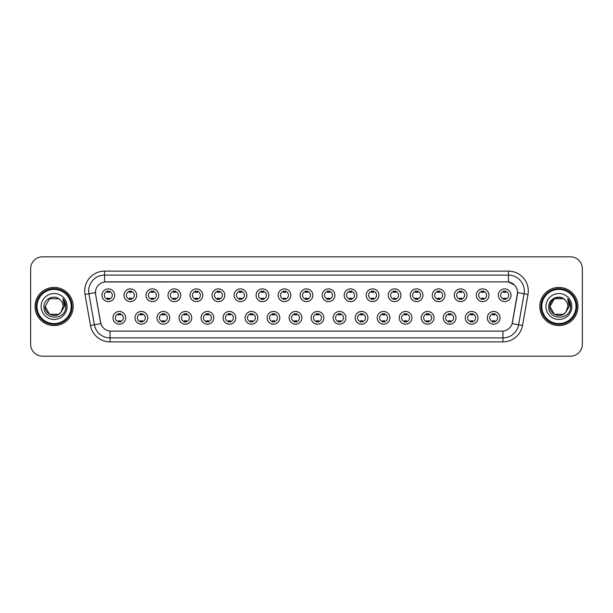 <?xml version="1.0" encoding="UTF-8"?>
<svg xmlns="http://www.w3.org/2000/svg" width="613" height="613" viewBox="0 0 613 613"><rect width="100%" height="100%" fill="white"/><g stroke="black" fill="none" stroke-linecap="round" stroke-linejoin="round"><path stroke-width="0.92" d="M147.71 317.825A6.36 6.36 0 0 1 141.35 324.185A6.36 6.36 0 0 1 134.99 317.825A6.36 6.36 0 0 1 141.35 311.465A6.36 6.36 0 0 1 147.71 317.825M137.373 317.825A3.977 3.977 0 0 0 141.35 321.802A3.977 3.977 0 0 0 145.319 317.825A3.977 3.977 0 0 0 141.35 313.856A3.977 3.977 0 0 0 137.373 317.825M169.724 317.825A6.36 6.36 0 0 1 163.364 324.185A6.36 6.36 0 0 1 157.005 317.825A6.36 6.36 0 0 1 163.364 311.465A6.36 6.36 0 0 1 169.724 317.825M159.395 317.825A3.977 3.977 0 0 0 163.364 321.802A3.977 3.977 0 0 0 167.341 317.825A3.977 3.977 0 0 0 163.364 313.856A3.977 3.977 0 0 0 159.395 317.825M191.746 317.825A6.36 6.36 0 0 1 185.387 324.185A6.36 6.36 0 0 1 179.027 317.825A6.36 6.36 0 0 1 185.387 311.465A6.36 6.36 0 0 1 191.746 317.825M181.417 317.825A3.977 3.977 0 0 0 185.387 321.802A3.977 3.977 0 0 0 189.363 317.825A3.977 3.977 0 0 0 185.387 313.856A3.977 3.977 0 0 0 181.417 317.825M213.768 317.825A6.36 6.36 0 0 1 207.409 324.185A6.36 6.36 0 0 1 201.049 317.825A6.36 6.36 0 0 1 207.409 311.465A6.36 6.36 0 0 1 213.768 317.825M203.432 317.825A3.977 3.977 0 0 0 207.409 321.802A3.977 3.977 0 0 0 211.385 317.825A3.977 3.977 0 0 0 207.409 313.856A3.977 3.977 0 0 0 203.432 317.825M235.79 317.825A6.36 6.36 0 0 1 229.431 324.185A6.36 6.36 0 0 1 223.071 317.825A6.36 6.36 0 0 1 229.431 311.465A6.36 6.36 0 0 1 235.79 317.825M225.454 317.825A3.977 3.977 0 0 0 229.431 321.802A3.977 3.977 0 0 0 233.407 317.825A3.977 3.977 0 0 0 229.431 313.856A3.977 3.977 0 0 0 225.454 317.825M257.812 317.825A6.36 6.36 0 0 1 251.453 324.185A6.36 6.36 0 0 1 245.093 317.825A6.36 6.36 0 0 1 251.453 311.465A6.36 6.36 0 0 1 257.812 317.825M247.476 317.825A3.977 3.977 0 0 0 251.453 321.802A3.977 3.977 0 0 0 255.422 317.825A3.977 3.977 0 0 0 251.453 313.856A3.977 3.977 0 0 0 247.476 317.825M279.827 317.825A6.36 6.36 0 0 1 273.467 324.185A6.36 6.36 0 0 1 267.107 317.825A6.36 6.36 0 0 1 273.467 311.465A6.36 6.36 0 0 1 279.827 317.825M269.498 317.825A3.977 3.977 0 0 0 273.467 321.802A3.977 3.977 0 0 0 277.444 317.825A3.977 3.977 0 0 0 273.467 313.856A3.977 3.977 0 0 0 269.498 317.825M301.849 317.825A6.36 6.36 0 0 1 295.489 324.185A6.36 6.36 0 0 1 289.129 317.825A6.36 6.36 0 0 1 295.489 311.465A6.36 6.36 0 0 1 301.849 317.825M291.512 317.825A3.977 3.977 0 0 0 295.489 321.802A3.977 3.977 0 0 0 299.466 317.825A3.977 3.977 0 0 0 295.489 313.856A3.977 3.977 0 0 0 291.512 317.825M323.871 317.825A6.36 6.36 0 0 1 317.511 324.185A6.36 6.36 0 0 1 311.151 317.825A6.36 6.36 0 0 1 317.511 311.465A6.36 6.36 0 0 1 323.871 317.825M313.534 317.825A3.977 3.977 0 0 0 317.511 321.802A3.977 3.977 0 0 0 321.488 317.825A3.977 3.977 0 0 0 317.511 313.856A3.977 3.977 0 0 0 313.534 317.825M345.893 317.825A6.36 6.36 0 0 1 339.533 324.185A6.36 6.36 0 0 1 333.173 317.825A6.36 6.36 0 0 1 339.533 311.465A6.36 6.36 0 0 1 345.893 317.825M335.556 317.825A3.977 3.977 0 0 0 339.533 321.802A3.977 3.977 0 0 0 343.502 317.825A3.977 3.977 0 0 0 339.533 313.856A3.977 3.977 0 0 0 335.556 317.825M367.907 317.825A6.36 6.36 0 0 1 361.547 324.185A6.36 6.36 0 0 1 355.188 317.825A6.36 6.36 0 0 1 361.547 311.465A6.36 6.36 0 0 1 367.907 317.825M357.578 317.825A3.977 3.977 0 0 0 361.547 321.802A3.977 3.977 0 0 0 365.524 317.825A3.977 3.977 0 0 0 361.547 313.856A3.977 3.977 0 0 0 357.578 317.825M389.929 317.825A6.36 6.36 0 0 1 383.569 324.185A6.36 6.36 0 0 1 377.21 317.825A6.36 6.36 0 0 1 383.569 311.465A6.36 6.36 0 0 1 389.929 317.825M379.593 317.825A3.977 3.977 0 0 0 383.569 321.802A3.977 3.977 0 0 0 387.546 317.825A3.977 3.977 0 0 0 383.569 313.856A3.977 3.977 0 0 0 379.593 317.825M411.951 317.825A6.36 6.36 0 0 1 405.591 324.185A6.36 6.36 0 0 1 399.232 317.825A6.36 6.36 0 0 1 405.591 311.465A6.36 6.36 0 0 1 411.951 317.825M401.615 317.825A3.977 3.977 0 0 0 405.591 321.802A3.977 3.977 0 0 0 409.568 317.825A3.977 3.977 0 0 0 405.591 313.856A3.977 3.977 0 0 0 401.615 317.825M433.973 317.825A6.36 6.36 0 0 1 427.613 324.185A6.36 6.36 0 0 1 421.254 317.825A6.36 6.36 0 0 1 427.613 311.465A6.36 6.36 0 0 1 433.973 317.825M423.637 317.825A3.977 3.977 0 0 0 427.613 321.802A3.977 3.977 0 0 0 431.583 317.825A3.977 3.977 0 0 0 427.613 313.856A3.977 3.977 0 0 0 423.637 317.825M455.995 317.825A6.36 6.36 0 0 1 449.635 324.185A6.36 6.36 0 0 1 443.276 317.825A6.36 6.36 0 0 1 449.635 311.465A6.36 6.36 0 0 1 455.995 317.825M445.659 317.825A3.977 3.977 0 0 0 449.635 321.802A3.977 3.977 0 0 0 453.605 317.825A3.977 3.977 0 0 0 449.635 313.856A3.977 3.977 0 0 0 445.659 317.825M478.01 317.825A6.36 6.36 0 0 1 471.65 324.185A6.36 6.36 0 0 1 465.29 317.825A6.36 6.36 0 0 1 471.65 311.465A6.36 6.36 0 0 1 478.01 317.825M467.681 317.825A3.977 3.977 0 0 0 471.65 321.802A3.977 3.977 0 0 0 475.627 317.825A3.977 3.977 0 0 0 471.65 313.856A3.977 3.977 0 0 0 467.681 317.825M500.032 317.825A6.36 6.36 0 0 1 493.672 324.185A6.36 6.36 0 0 1 487.312 317.825A6.36 6.36 0 0 1 493.672 311.465A6.36 6.36 0 0 1 500.032 317.825M489.695 317.825A3.977 3.977 0 0 0 493.672 321.802A3.977 3.977 0 0 0 497.649 317.825A3.977 3.977 0 0 0 493.672 313.856A3.977 3.977 0 0 0 489.695 317.825M125.688 317.825A6.36 6.36 0 0 1 119.328 324.185A6.36 6.36 0 0 1 112.968 317.825A6.36 6.36 0 0 1 119.328 311.465A6.36 6.36 0 0 1 125.688 317.825M115.351 317.825A3.977 3.977 0 0 0 119.328 321.802A3.977 3.977 0 0 0 123.305 317.825A3.977 3.977 0 0 0 119.328 313.856A3.977 3.977 0 0 0 115.351 317.825M136.699 295.251A6.36 6.36 0 0 1 130.339 301.611A6.36 6.36 0 0 1 123.979 295.251A6.36 6.36 0 0 1 130.339 288.892A6.36 6.36 0 0 1 136.699 295.251M126.362 295.251A3.977 3.977 0 0 0 130.339 299.228A3.977 3.977 0 0 0 134.316 295.251A3.977 3.977 0 0 0 130.339 291.275A3.977 3.977 0 0 0 126.362 295.251M158.721 295.251A6.36 6.36 0 0 1 152.361 301.611A6.36 6.36 0 0 1 146.001 295.251A6.36 6.36 0 0 1 152.361 288.892A6.36 6.36 0 0 1 158.721 295.251M148.384 295.251A3.977 3.977 0 0 0 152.361 299.228A3.977 3.977 0 0 0 156.33 295.251A3.977 3.977 0 0 0 152.361 291.275A3.977 3.977 0 0 0 148.384 295.251M180.735 295.251A6.36 6.36 0 0 1 174.376 301.611A6.36 6.36 0 0 1 168.016 295.251A6.36 6.36 0 0 1 174.376 288.892A6.36 6.36 0 0 1 180.735 295.251M170.406 295.251A3.977 3.977 0 0 0 174.376 299.228A3.977 3.977 0 0 0 178.352 295.251A3.977 3.977 0 0 0 174.376 291.275A3.977 3.977 0 0 0 170.406 295.251M202.757 295.251A6.36 6.36 0 0 1 196.398 301.611A6.36 6.36 0 0 1 190.038 295.251A6.36 6.36 0 0 1 196.398 288.892A6.36 6.36 0 0 1 202.757 295.251M192.421 295.251A3.977 3.977 0 0 0 196.398 299.228A3.977 3.977 0 0 0 200.374 295.251A3.977 3.977 0 0 0 196.398 291.275A3.977 3.977 0 0 0 192.421 295.251M224.779 295.251A6.36 6.36 0 0 1 218.42 301.611A6.36 6.36 0 0 1 212.06 295.251A6.36 6.36 0 0 1 218.42 288.892A6.36 6.36 0 0 1 224.779 295.251M214.443 295.251A3.977 3.977 0 0 0 218.42 299.228A3.977 3.977 0 0 0 222.396 295.251A3.977 3.977 0 0 0 218.42 291.275A3.977 3.977 0 0 0 214.443 295.251M246.801 295.251A6.36 6.36 0 0 1 240.442 301.611A6.36 6.36 0 0 1 234.082 295.251A6.36 6.36 0 0 1 240.442 288.892A6.36 6.36 0 0 1 246.801 295.251M236.465 295.251A3.977 3.977 0 0 0 240.442 299.228A3.977 3.977 0 0 0 244.411 295.251A3.977 3.977 0 0 0 240.442 291.275A3.977 3.977 0 0 0 236.465 295.251M268.816 295.251A6.36 6.36 0 0 1 262.456 301.611A6.36 6.36 0 0 1 256.096 295.251A6.36 6.36 0 0 1 262.456 288.892A6.36 6.36 0 0 1 268.816 295.251M258.487 295.251A3.977 3.977 0 0 0 262.456 299.228A3.977 3.977 0 0 0 266.433 295.251A3.977 3.977 0 0 0 262.456 291.275A3.977 3.977 0 0 0 258.487 295.251M290.838 295.251A6.36 6.36 0 0 1 284.478 301.611A6.36 6.36 0 0 1 278.118 295.251A6.36 6.36 0 0 1 284.478 288.892A6.36 6.36 0 0 1 290.838 295.251M280.501 295.251A3.977 3.977 0 0 0 284.478 299.228A3.977 3.977 0 0 0 288.455 295.251A3.977 3.977 0 0 0 284.478 291.275A3.977 3.977 0 0 0 280.501 295.251M312.86 295.251A6.36 6.36 0 0 1 306.5 301.611A6.36 6.36 0 0 1 300.14 295.251A6.36 6.36 0 0 1 306.5 288.892A6.36 6.36 0 0 1 312.86 295.251M302.523 295.251A3.977 3.977 0 0 0 306.5 299.228A3.977 3.977 0 0 0 310.477 295.251A3.977 3.977 0 0 0 306.5 291.275A3.977 3.977 0 0 0 302.523 295.251M334.882 295.251A6.36 6.36 0 0 1 328.522 301.611A6.36 6.36 0 0 1 322.162 295.251A6.36 6.36 0 0 1 328.522 288.892A6.36 6.36 0 0 1 334.882 295.251M324.545 295.251A3.977 3.977 0 0 0 328.522 299.228A3.977 3.977 0 0 0 332.499 295.251A3.977 3.977 0 0 0 328.522 291.275A3.977 3.977 0 0 0 324.545 295.251M356.904 295.251A6.36 6.36 0 0 1 350.544 301.611A6.36 6.36 0 0 1 344.184 295.251A6.36 6.36 0 0 1 350.544 288.892A6.36 6.36 0 0 1 356.904 295.251M346.567 295.251A3.977 3.977 0 0 0 350.544 299.228A3.977 3.977 0 0 0 354.513 295.251A3.977 3.977 0 0 0 350.544 291.275A3.977 3.977 0 0 0 346.567 295.251M378.918 295.251A6.36 6.36 0 0 1 372.558 301.611A6.36 6.36 0 0 1 366.199 295.251A6.36 6.36 0 0 1 372.558 288.892A6.36 6.36 0 0 1 378.918 295.251M368.589 295.251A3.977 3.977 0 0 0 372.558 299.228A3.977 3.977 0 0 0 376.535 295.251A3.977 3.977 0 0 0 372.558 291.275A3.977 3.977 0 0 0 368.589 295.251M400.94 295.251A6.36 6.36 0 0 1 394.58 301.611A6.36 6.36 0 0 1 388.221 295.251A6.36 6.36 0 0 1 394.58 288.892A6.36 6.36 0 0 1 400.94 295.251M390.604 295.251A3.977 3.977 0 0 0 394.58 299.228A3.977 3.977 0 0 0 398.557 295.251A3.977 3.977 0 0 0 394.58 291.275A3.977 3.977 0 0 0 390.604 295.251M422.962 295.251A6.36 6.36 0 0 1 416.602 301.611A6.36 6.36 0 0 1 410.243 295.251A6.36 6.36 0 0 1 416.602 288.892A6.36 6.36 0 0 1 422.962 295.251M412.626 295.251A3.977 3.977 0 0 0 416.602 299.228A3.977 3.977 0 0 0 420.579 295.251A3.977 3.977 0 0 0 416.602 291.275A3.977 3.977 0 0 0 412.626 295.251M444.984 295.251A6.36 6.36 0 0 1 438.624 301.611A6.36 6.36 0 0 1 432.265 295.251A6.36 6.36 0 0 1 438.624 288.892A6.36 6.36 0 0 1 444.984 295.251M434.648 295.251A3.977 3.977 0 0 0 438.624 299.228A3.977 3.977 0 0 0 442.594 295.251A3.977 3.977 0 0 0 438.624 291.275A3.977 3.977 0 0 0 434.648 295.251M466.999 295.251A6.36 6.36 0 0 1 460.639 301.611A6.36 6.36 0 0 1 454.279 295.251A6.36 6.36 0 0 1 460.639 288.892A6.36 6.36 0 0 1 466.999 295.251M456.67 295.251A3.977 3.977 0 0 0 460.639 299.228A3.977 3.977 0 0 0 464.616 295.251A3.977 3.977 0 0 0 460.639 291.275A3.977 3.977 0 0 0 456.67 295.251M489.021 295.251A6.36 6.36 0 0 1 482.661 301.611A6.36 6.36 0 0 1 476.301 295.251A6.36 6.36 0 0 1 482.661 288.892A6.36 6.36 0 0 1 489.021 295.251M478.684 295.251A3.977 3.977 0 0 0 482.661 299.228A3.977 3.977 0 0 0 486.638 295.251A3.977 3.977 0 0 0 482.661 291.275A3.977 3.977 0 0 0 478.684 295.251M511.043 295.251A6.36 6.36 0 0 1 504.683 301.611A6.36 6.36 0 0 1 498.323 295.251A6.36 6.36 0 0 1 504.683 288.892A6.36 6.36 0 0 1 511.043 295.251M500.706 295.251A3.977 3.977 0 0 0 504.683 299.228A3.977 3.977 0 0 0 508.66 295.251A3.977 3.977 0 0 0 504.683 291.275A3.977 3.977 0 0 0 500.706 295.251M114.677 295.251A6.36 6.36 0 0 1 108.317 301.611A6.36 6.36 0 0 1 101.957 295.251A6.36 6.36 0 0 1 108.317 288.892A6.36 6.36 0 0 1 114.677 295.251M104.34 295.251A3.977 3.977 0 0 0 108.317 299.228A3.977 3.977 0 0 0 112.294 295.251A3.977 3.977 0 0 0 108.317 291.275A3.977 3.977 0 0 0 104.34 295.251M90.479 325.449L85.008 294.447A19.877 19.877 0 0 1 104.578 271.122L508.422 271.122A19.877 19.877 0 0 1 527.992 294.447L522.521 325.449A19.877 19.877 0 0 1 502.951 341.878L110.049 341.878A19.877 19.877 0 0 1 90.479 325.449L94.387 324.76L88.923 293.757A15.9 15.9 0 0 1 104.578 275.099L508.422 275.099A15.9 15.9 0 0 1 524.077 293.757L518.613 324.76A15.9 15.9 0 0 1 502.951 337.901L110.049 337.901A15.9 15.9 0 0 1 94.387 324.76L100.838 323.626L95.605 294.455A10.735 10.735 0 0 1 106.172 281.857L506.828 281.857A10.735 10.735 0 0 1 517.395 294.455L512.491 322.277A10.735 10.735 0 0 1 501.924 331.143L111.076 331.143A10.735 10.735 0 0 1 100.509 322.277L95.605 294.455L95.559 290.999M35.025 306.5A19.08 19.08 0 0 0 54.105 325.58A19.08 19.08 0 0 0 73.177 306.5A19.08 19.08 0 0 0 54.105 287.42A19.08 19.08 0 0 0 35.025 306.5A19.08 19.08 0 0 0 54.105 325.58A19.08 19.08 0 0 0 73.177 306.5A19.08 19.08 0 0 0 54.105 287.42A19.08 19.08 0 0 0 35.025 306.5M539.823 306.5A19.08 19.08 0 0 0 558.895 325.58A19.08 19.08 0 0 0 577.975 306.5A19.08 19.08 0 0 0 558.895 287.42A19.08 19.08 0 0 0 539.823 306.5A19.08 19.08 0 0 0 558.895 325.58A19.08 19.08 0 0 0 577.975 306.5A19.08 19.08 0 0 0 558.895 287.42A19.08 19.08 0 0 0 539.823 306.5M104.578 271.122L104.578 281.972L506.828 281.857L508.422 281.972L514.414 284.999M501.924 331.143L111.076 331.143M524.077 293.757L517.564 292.608L512.161 323.626L518.613 324.76L524.077 293.757L527.992 294.447M582.35 268.739A11.923 11.923 0 0 0 570.427 256.816L42.573 256.816A11.923 11.923 0 0 0 30.65 268.739L30.65 344.261A11.923 11.923 0 0 0 42.573 356.184L570.427 356.184A11.923 11.923 0 0 0 582.35 344.261L582.35 268.739L582.35 344.261M30.65 268.739L30.65 344.261M570.427 256.816L42.573 256.816M42.573 356.184L570.427 356.184M109.313 290.991L109.313 292.37A3.05 3.05 0 0 0 107.321 292.37L107.321 290.991M107.321 299.512L107.321 298.133A3.05 3.05 0 0 0 109.313 298.133L109.313 299.512M118.332 322.086L118.332 320.714A3.05 3.05 0 0 0 120.324 320.714L120.324 322.086M120.324 313.572L120.324 314.944A3.05 3.05 0 0 0 118.332 314.944L118.332 313.572M131.328 290.991L131.328 292.37A3.05 3.05 0 0 0 129.343 292.37L129.343 290.991M129.343 299.512L129.343 298.133A3.05 3.05 0 0 0 131.328 298.133L131.328 299.512M153.35 290.991L153.35 292.37A3.05 3.05 0 0 0 151.365 292.37L151.365 290.991M151.365 299.512L151.365 298.133A3.05 3.05 0 0 0 153.35 298.133L153.35 299.512M175.372 290.991L175.372 292.37A3.05 3.05 0 0 0 173.387 292.37L173.387 290.991M173.387 299.512L173.387 298.133A3.05 3.05 0 0 0 175.372 298.133L175.372 299.512M197.394 290.991L197.394 292.37A3.05 3.05 0 0 0 195.401 292.37L195.401 290.991M195.401 299.512L195.401 298.133A3.05 3.05 0 0 0 197.394 298.133L197.394 299.512M140.354 322.086L140.354 320.714A3.05 3.05 0 0 0 142.339 320.714L142.339 322.086M142.339 313.572L142.339 314.944A3.05 3.05 0 0 0 140.354 314.944L140.354 313.572M162.376 322.086L162.376 320.714A3.05 3.05 0 0 0 164.361 320.714L164.361 322.086M164.361 313.572L164.361 314.944A3.05 3.05 0 0 0 162.376 314.944L162.376 313.572M184.398 322.086L184.398 320.714A3.05 3.05 0 0 0 186.383 320.714L186.383 322.086M186.383 313.572L186.383 314.944A3.05 3.05 0 0 0 184.398 314.944L184.398 313.572M58.595 314.285A8.988 8.988 0 0 0 61.016 312.232L60.84 312.446C55.975 318.676 44.657 314.492 45.117 306.5L49.607 298.715M71.192 306.5A17.095 17.095 0 0 0 54.105 289.405A17.095 17.095 0 0 0 37.01 306.5A17.095 17.095 0 0 0 54.105 323.595A17.095 17.095 0 0 0 71.192 306.5M71.989 306.5A17.884 17.884 0 0 0 54.105 288.616A17.884 17.884 0 0 0 36.213 306.5A17.884 17.884 0 0 0 54.105 324.384A17.884 17.884 0 0 0 71.989 306.5M61.016 312.232L58.595 314.285L49.607 314.285L45.117 306.5L49.607 298.715L58.595 298.715L59.99 299.711C54.473 293.934 43.86 298.692 43.96 306.5C42.948 320.369 65.438 320.737 65.798 307.174L65.821 306.5C65.783 303.55 64.802 300.968 62.878 298.738L64.426 306.5L61.016 312.232L58.595 314.285L49.607 314.285L45.117 306.5L49.607 314.285L58.595 314.285L61.016 312.232L63.085 306.5C63.032 303.787 62.005 301.527 59.99 299.711M41.14 306.5A12.957 12.957 0 0 0 54.105 319.457A12.957 12.957 0 0 0 67.062 306.5A12.957 12.957 0 0 0 54.105 293.543A12.957 12.957 0 0 0 41.14 306.5M62.963 298.837L65.813 306.837M62.878 298.738L65.216 302.799M563.393 314.285A8.988 8.988 0 0 0 565.814 312.232L563.393 314.285L554.405 314.285L549.915 306.5L554.405 298.715L563.393 298.715L564.788 299.711C559.271 293.934 548.658 298.692 548.758 306.5C547.746 320.369 570.236 320.737 570.596 307.174L570.619 306.5C570.58 303.55 569.6 300.968 567.676 298.738L569.224 306.5L565.814 312.232L563.393 314.285L554.405 314.285L549.915 306.5L554.405 314.285L563.393 314.285L565.814 312.232L563.868 313.986M575.99 306.5A17.095 17.095 0 0 0 558.895 289.405A17.095 17.095 0 0 0 541.808 306.5A17.095 17.095 0 0 0 558.895 323.595A17.095 17.095 0 0 0 575.99 306.5M576.787 306.5A17.884 17.884 0 0 0 558.895 288.616A17.884 17.884 0 0 0 541.011 306.5A17.884 17.884 0 0 0 558.895 324.384A17.884 17.884 0 0 0 576.787 306.5M565.63 312.446L563.393 314.285L554.405 314.285L549.915 306.5C549.455 314.492 560.772 318.676 565.638 312.446M565.814 312.232L567.883 306.5C567.83 303.787 566.803 301.527 564.788 299.711M545.938 306.5A12.957 12.957 0 0 0 558.895 319.457A12.957 12.957 0 0 0 571.86 306.5A12.957 12.957 0 0 0 558.895 293.543A12.957 12.957 0 0 0 545.938 306.5M563.393 298.715A8.988 8.988 0 0 0 549.915 306.5M567.761 298.837L570.611 306.837L567.676 298.738L570.013 302.799M219.416 290.991L219.416 292.37A3.05 3.05 0 0 0 217.423 292.37L217.423 290.991M217.423 299.512L217.423 298.133A3.05 3.05 0 0 0 219.416 298.133L219.416 299.512M241.43 290.991L241.43 292.37A3.05 3.05 0 0 0 239.445 292.37L239.445 290.991M239.445 299.512L239.445 298.133A3.05 3.05 0 0 0 241.43 298.133L241.43 299.512M263.452 290.991L263.452 292.37A3.05 3.05 0 0 0 261.467 292.37L261.467 290.991M261.467 299.512L261.467 298.133A3.05 3.05 0 0 0 263.452 298.133L263.452 299.512M206.412 322.086L206.412 320.714A3.05 3.05 0 0 0 208.405 320.714L208.405 322.086M208.405 313.572L208.405 314.944A3.05 3.05 0 0 0 206.412 314.944L206.412 313.572M228.434 322.086L228.434 320.714A3.05 3.05 0 0 0 230.419 320.714L230.419 322.086M230.419 313.572L230.419 314.944A3.05 3.05 0 0 0 228.434 314.944L228.434 313.572M250.456 322.086L250.456 320.714A3.05 3.05 0 0 0 252.441 320.714L252.441 322.086M252.441 313.572L252.441 314.944A3.05 3.05 0 0 0 250.456 314.944L250.456 313.572M285.474 290.991L285.474 292.37A3.05 3.05 0 0 0 283.49 292.37L283.49 290.991M283.49 299.512L283.49 298.133A3.05 3.05 0 0 0 285.474 298.133L285.474 299.512M307.496 290.991L307.496 292.37A3.05 3.05 0 0 0 305.504 292.37L305.504 290.991M305.504 299.512L305.504 298.133A3.05 3.05 0 0 0 307.496 298.133L307.496 299.512M329.51 290.991L329.51 292.37A3.05 3.05 0 0 0 327.526 292.37L327.526 290.991M327.526 299.512L327.526 298.133A3.05 3.05 0 0 0 329.51 298.133L329.51 299.512M351.533 290.991L351.533 292.37A3.05 3.05 0 0 0 349.548 292.37L349.548 290.991M349.548 299.512L349.548 298.133A3.05 3.05 0 0 0 351.533 298.133L351.533 299.512M373.555 290.991L373.555 292.37A3.05 3.05 0 0 0 371.57 292.37L371.57 290.991M371.57 299.512L371.57 298.133A3.05 3.05 0 0 0 373.555 298.133L373.555 299.512M272.478 322.086L272.478 320.714A3.05 3.05 0 0 0 274.463 320.714L274.463 322.086M274.463 313.572L274.463 314.944A3.05 3.05 0 0 0 272.478 314.944L272.478 313.572M294.493 322.086L294.493 320.714A3.05 3.05 0 0 0 296.485 320.714L296.485 322.086M296.485 313.572L296.485 314.944A3.05 3.05 0 0 0 294.493 314.944L294.493 313.572M316.515 322.086L316.515 320.714A3.05 3.05 0 0 0 318.507 320.714L318.507 322.086M318.507 313.572L318.507 314.944A3.05 3.05 0 0 0 316.515 314.944L316.515 313.572M338.537 322.086L338.537 320.714A3.05 3.05 0 0 0 340.522 320.714L340.522 322.086M340.522 313.572L340.522 314.944A3.05 3.05 0 0 0 338.537 314.944L338.537 313.572M360.559 322.086L360.559 320.714A3.05 3.05 0 0 0 362.544 320.714L362.544 322.086M362.544 313.572L362.544 314.944A3.05 3.05 0 0 0 360.559 314.944L360.559 313.572M395.577 290.991L395.577 292.37A3.05 3.05 0 0 0 393.584 292.37L393.584 290.991M393.584 299.512L393.584 298.133A3.05 3.05 0 0 0 395.577 298.133L395.577 299.512M417.599 290.991L417.599 292.37A3.05 3.05 0 0 0 415.606 292.37L415.606 290.991M415.606 299.512L415.606 298.133A3.05 3.05 0 0 0 417.599 298.133L417.599 299.512M439.613 290.991L439.613 292.37A3.05 3.05 0 0 0 437.628 292.37L437.628 290.991M437.628 299.512L437.628 298.133A3.05 3.05 0 0 0 439.613 298.133L439.613 299.512M461.635 290.991L461.635 292.37A3.05 3.05 0 0 0 459.65 292.37L459.65 290.991M459.65 299.512L459.65 298.133A3.05 3.05 0 0 0 461.635 298.133L461.635 299.512M483.657 290.991L483.657 292.37A3.05 3.05 0 0 0 481.672 292.37L481.672 290.991M481.672 299.512L481.672 298.133A3.05 3.05 0 0 0 483.657 298.133L483.657 299.512M505.679 290.991L505.679 292.37A3.05 3.05 0 0 0 503.687 292.37L503.687 290.991M503.687 299.512L503.687 298.133A3.05 3.05 0 0 0 505.679 298.133L505.679 299.512M382.581 322.086L382.581 320.714A3.05 3.05 0 0 0 384.566 320.714L384.566 322.086M384.566 313.572L384.566 314.944A3.05 3.05 0 0 0 382.581 314.944L382.581 313.572M404.595 322.086L404.595 320.714A3.05 3.05 0 0 0 406.588 320.714L406.588 322.086M406.588 313.572L406.588 314.944A3.05 3.05 0 0 0 404.595 314.944L404.595 313.572M426.617 322.086L426.617 320.714A3.05 3.05 0 0 0 428.602 320.714L428.602 322.086M428.602 313.572L428.602 314.944A3.05 3.05 0 0 0 426.617 314.944L426.617 313.572M448.639 322.086L448.639 320.714A3.05 3.05 0 0 0 450.624 320.714L450.624 322.086M450.624 313.572L450.624 314.944A3.05 3.05 0 0 0 448.639 314.944L448.639 313.572M470.661 322.086L470.661 320.714A3.05 3.05 0 0 0 472.646 320.714L472.646 322.086M472.646 313.572L472.646 314.944A3.05 3.05 0 0 0 470.661 314.944L470.661 313.572M492.676 322.086L492.676 320.714A3.05 3.05 0 0 0 494.668 320.714L494.668 322.086M494.668 313.572L494.668 314.944A3.05 3.05 0 0 0 492.676 314.944L492.676 313.572M508.422 271.122L508.422 281.972M85.008 294.447L88.923 293.757A15.9 15.9 0 0 1 88.678 290.999M88.923 293.757L95.436 292.608M502.951 331.097L502.951 341.878M110.049 341.878L110.049 331.097M518.613 324.76L522.521 325.449"/></g></svg>
